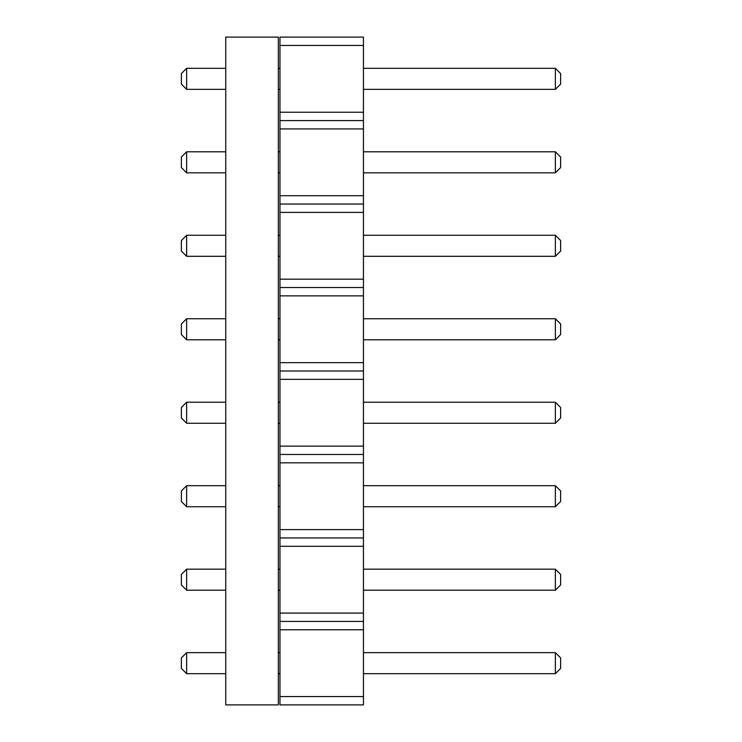 <?xml version="1.0" encoding="UTF-8"?>
<svg xmlns="http://www.w3.org/2000/svg" width="742" height="742" viewBox="0 0 742 742"><rect width="100%" height="100%" fill="white"/><g stroke="black" fill="none" stroke-linecap="round" stroke-linejoin="round"><path stroke-width="1.11" d="M363.441 45.447L279.966 45.447L279.966 37.1L363.441 37.1L363.441 704.9L279.966 704.9L279.966 696.553L363.441 696.553M279.966 45.447L279.966 112.227L363.441 112.227M279.966 112.227L279.966 696.553M279.966 120.575L363.441 120.575M279.966 128.922L363.441 128.922M279.966 195.702L363.441 195.702M279.966 204.05L363.441 204.05M279.966 212.398L363.441 212.398M279.966 279.178L363.441 279.178M279.966 287.525L363.441 287.525M279.966 295.873L363.441 295.873M279.966 362.652L363.441 362.652M279.966 371L363.441 371M279.966 379.347L363.441 379.347M279.966 446.127L363.441 446.127M279.966 454.475L363.441 454.475M279.966 462.822L363.441 462.822M279.966 529.602L363.441 529.602M279.966 537.95L363.441 537.95M279.966 546.298L363.441 546.298M279.966 613.077L363.441 613.077M279.966 621.425L363.441 621.425M279.966 629.773L363.441 629.773M225.744 652.645L186.632 652.645L186.632 673.68L225.744 673.68M278.324 673.68L279.966 673.68M278.324 652.645L279.966 652.645M225.744 590.205L186.632 590.205L186.632 569.17L225.744 569.17M278.324 569.17L279.966 569.17M278.324 590.205L279.966 590.205M225.744 339.78L186.632 339.78L186.632 318.745L225.744 318.745M278.324 318.745L279.966 318.745M278.324 339.78L279.966 339.78M225.744 506.73L186.632 506.73L186.632 485.695L225.744 485.695M278.324 485.695L279.966 485.695M278.324 506.73L279.966 506.73M225.744 423.255L186.632 423.255L186.632 402.22L225.744 402.22M278.324 402.22L279.966 402.22M278.324 423.255L279.966 423.255M225.744 172.83L186.632 172.83L186.632 151.795L225.744 151.795M278.324 151.795L279.966 151.795M278.324 172.83L279.966 172.83M225.744 235.27L186.632 235.27L186.632 256.305L225.744 256.305M278.324 256.305L279.966 256.305M278.324 235.27L279.966 235.27M225.744 89.355L186.632 89.355L186.632 68.32L225.744 68.32M278.324 68.32L279.966 68.32M278.324 89.355L279.966 89.355M363.441 673.68L555.368 673.68L555.368 652.645L560.627 657.904L560.627 668.421L555.368 673.68M363.441 652.645L555.368 652.645M363.441 569.17L555.368 569.17L560.627 574.429L560.627 584.946L555.368 590.205L555.368 569.17M363.441 590.205L555.368 590.205M363.441 318.745L555.368 318.745L560.627 324.004L560.627 334.521L555.368 339.78L555.368 318.745M363.441 339.78L555.368 339.78M363.441 485.695L555.368 485.695L560.627 490.954L560.627 501.471L555.368 506.73L555.368 485.695M363.441 506.73L555.368 506.73M363.441 402.22L555.368 402.22L560.627 407.479L560.627 417.996L555.368 423.255L555.368 402.22M363.441 423.255L555.368 423.255M363.441 151.795L555.368 151.795L560.627 157.054L560.627 167.571L555.368 172.83L555.368 151.795M363.441 172.83L555.368 172.83M363.441 256.305L555.368 256.305L555.368 235.27L560.627 240.529L560.627 251.046L555.368 256.305M363.441 235.27L555.368 235.27M363.441 68.32L555.368 68.32L560.627 73.579L560.627 84.096L555.368 89.355L555.368 68.32M363.441 89.355L555.368 89.355M186.632 673.68L181.373 668.421L181.373 657.904L186.632 652.645M186.632 569.17L181.373 574.429L181.373 584.946L186.632 590.205M186.632 318.745L181.373 324.004L181.373 334.521L186.632 339.78M186.632 485.695L181.373 490.954L181.373 501.471L186.632 506.73M186.632 402.22L181.373 407.479L181.373 417.996L186.632 423.255M186.632 151.795L181.373 157.054L181.373 167.571L186.632 172.83M186.632 256.305L181.373 251.046L181.373 240.529L186.632 235.27M186.632 68.32L181.373 73.579L181.373 84.096L186.632 89.355M225.744 704.9L278.324 704.9L278.324 37.1L225.744 37.1L225.744 704.9"/></g></svg>
